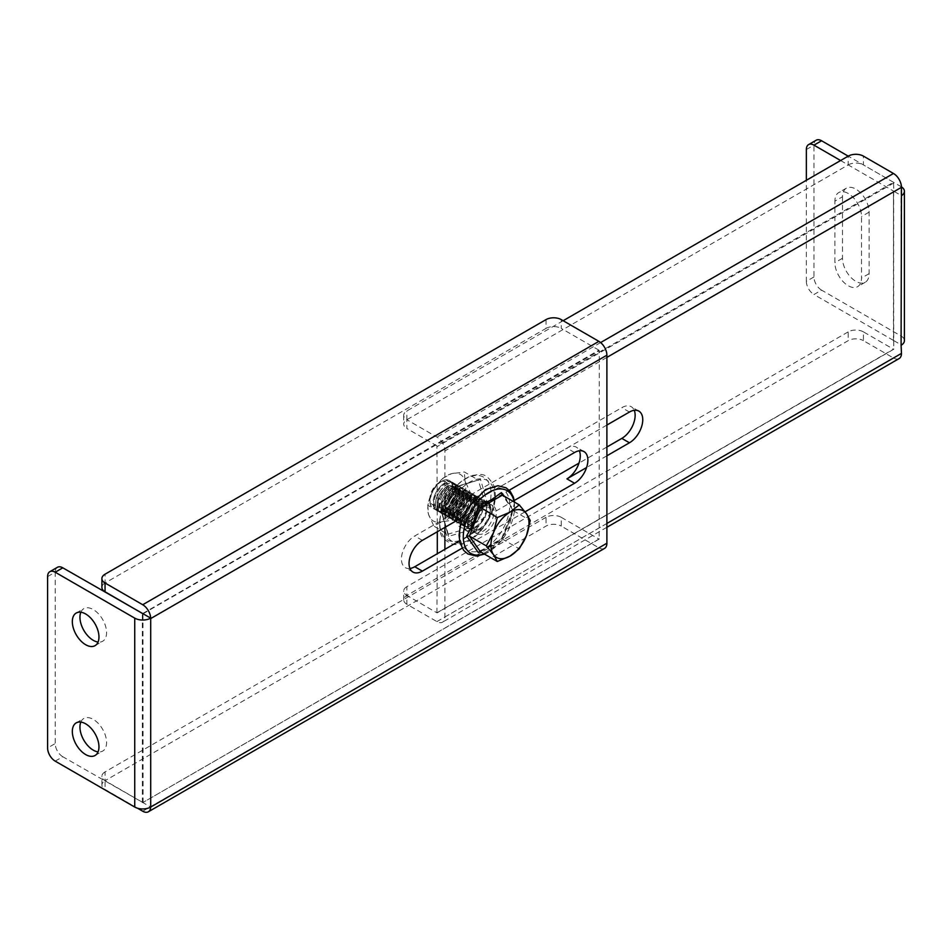<?xml version="1.0" encoding="UTF-8"?>
<svg xmlns="http://www.w3.org/2000/svg" width="952" height="952" viewBox="0 0 952 952"><rect width="100%" height="100%" fill="white"/><g stroke="black" fill="none" stroke-linecap="round" stroke-linejoin="round"><path stroke-width="0.71" stroke-dasharray="4.76 3.57" d="M441.312 481.355L441.312 481.355A16.136 9.318 120 0 0 429.899 501.121A16.136 9.318 120 0 0 433.243 508.511A16.136 9.318 120 0 0 441.312 507.713A16.136 9.318 120 0 0 451.855 493.481A16.136 9.318 120 0 0 449.38 480.546A16.136 9.318 120 0 0 441.312 481.355L439.193 482.569A13.161 7.592 120 0 0 429.899 498.681A13.161 7.592 120 0 0 439.193 504.06A13.161 7.592 120 0 0 448.499 487.936A13.161 7.592 120 0 0 439.193 482.569L441.312 481.355M430.114 501.252A16.136 9.318 120 0 0 433.457 508.63A16.136 9.318 120 0 0 441.526 507.832A16.136 9.318 120 0 0 444.87 515.222A16.136 9.318 120 0 0 452.938 514.425A16.136 9.318 120 0 0 456.282 521.815A16.136 9.318 120 0 0 464.35 521.018A16.136 9.318 120 0 0 467.694 528.408A16.136 9.318 120 0 0 475.774 527.61A16.136 9.318 120 0 0 487.186 507.832A16.136 9.318 120 0 0 483.842 500.443A16.136 9.318 120 0 0 475.774 501.24A16.136 9.318 120 0 0 472.43 493.862A16.136 9.318 120 0 0 464.35 494.659A16.136 9.318 120 0 0 461.006 487.269A16.136 9.318 120 0 0 452.938 488.067A16.136 9.318 120 0 0 449.594 480.677A16.136 9.318 120 0 0 441.526 481.474A16.136 9.318 120 0 0 430.114 501.252M452.307 490.137A13.161 7.592 120 0 0 443.001 484.77A13.161 7.592 120 0 0 433.695 500.883A13.161 7.592 120 0 0 443.001 506.25A13.161 7.592 120 0 0 452.307 490.137M444.477 483.188A16.136 9.318 120 0 0 433.065 502.953A16.136 9.318 120 0 0 436.409 510.343A16.136 9.318 120 0 0 444.477 509.546A16.136 9.318 120 0 0 447.821 516.936A16.136 9.318 120 0 0 455.901 516.127A16.136 9.318 120 0 0 459.233 523.517A16.136 9.318 120 0 0 467.313 522.719A16.136 9.318 120 0 0 470.657 530.109A16.136 9.318 120 0 0 478.725 529.312A16.136 9.318 120 0 0 490.137 509.546A16.136 9.318 120 0 0 486.793 502.156A16.136 9.318 120 0 0 478.725 502.953A16.136 9.318 120 0 0 475.381 495.564A16.136 9.318 120 0 0 467.313 496.361A16.136 9.318 120 0 0 463.969 488.971A16.136 9.318 120 0 0 455.901 489.768A16.136 9.318 120 0 0 452.557 482.378A16.136 9.318 120 0 0 444.477 483.188M433.922 503.441A16.136 9.318 120 0 0 437.265 510.831A16.136 9.318 120 0 0 445.334 510.034A16.136 9.318 120 0 0 448.678 517.424A16.136 9.318 120 0 0 456.746 516.627A16.136 9.318 120 0 0 460.09 524.016A16.136 9.318 120 0 0 468.158 523.207A16.136 9.318 120 0 0 471.502 530.597A16.136 9.318 120 0 0 479.57 529.8A16.136 9.318 120 0 0 490.982 510.034A16.136 9.318 120 0 0 487.65 502.644A16.136 9.318 120 0 0 479.57 503.441A16.136 9.318 120 0 0 476.226 496.052A16.136 9.318 120 0 0 468.158 496.849A16.136 9.318 120 0 0 464.814 489.459A16.136 9.318 120 0 0 456.746 490.268A16.136 9.318 120 0 0 453.402 482.878A16.136 9.318 120 0 0 445.334 483.675A16.136 9.318 120 0 0 433.922 503.441M456.115 492.339A13.161 7.592 120 0 0 446.809 486.96A13.161 7.592 120 0 0 437.503 503.072A13.161 7.592 120 0 0 446.809 508.451A13.161 7.592 120 0 0 456.115 492.339M448.285 485.377A16.136 9.318 120 0 0 436.873 505.143A16.136 9.318 120 0 0 440.217 512.533A16.136 9.318 120 0 0 448.285 511.736A16.136 9.318 120 0 0 451.629 519.126A16.136 9.318 120 0 0 459.697 518.328A16.136 9.318 120 0 0 463.041 525.718A16.136 9.318 120 0 0 471.109 524.921A16.136 9.318 120 0 0 474.453 532.311A16.136 9.318 120 0 0 482.533 531.513A16.136 9.318 120 0 0 493.945 511.736A16.136 9.318 120 0 0 490.601 504.346A16.136 9.318 120 0 0 482.533 505.143A16.136 9.318 120 0 0 479.189 497.753A16.136 9.318 120 0 0 471.109 498.562A16.136 9.318 120 0 0 467.765 491.172A16.136 9.318 120 0 0 459.697 491.97A16.136 9.318 120 0 0 456.353 484.58A16.136 9.318 120 0 0 448.285 485.377M437.718 505.643A16.136 9.318 120 0 0 441.062 513.033A16.136 9.318 120 0 0 449.142 512.224A16.136 9.318 120 0 0 452.474 519.613A16.136 9.318 120 0 0 460.554 518.816A16.136 9.318 120 0 0 463.898 526.206A16.136 9.318 120 0 0 471.966 525.409A16.136 9.318 120 0 0 483.378 505.643A16.136 9.318 120 0 0 480.034 498.253A16.136 9.318 120 0 0 471.966 499.05A16.136 9.318 120 0 0 468.622 491.66A16.136 9.318 120 0 0 460.554 492.458A16.136 9.318 120 0 0 457.21 485.068A16.136 9.318 120 0 0 449.142 485.865A16.136 9.318 120 0 0 437.718 505.643M459.923 494.528A13.161 7.592 120 0 0 450.617 489.161A13.161 7.592 120 0 0 441.312 505.274A13.161 7.592 120 0 0 450.617 510.641A13.161 7.592 120 0 0 459.923 494.528M452.093 487.579A16.136 9.318 120 0 0 440.681 507.345A16.136 9.318 120 0 0 444.025 514.735A16.136 9.318 120 0 0 452.093 513.937A16.136 9.318 120 0 0 455.437 521.327A16.136 9.318 120 0 0 463.505 520.53A16.136 9.318 120 0 0 466.849 527.92A16.136 9.318 120 0 0 474.917 527.111A16.136 9.318 120 0 0 486.329 507.345A16.136 9.318 120 0 0 482.985 499.955A16.136 9.318 120 0 0 474.917 500.752A16.136 9.318 120 0 0 471.573 493.362A16.136 9.318 120 0 0 463.505 494.159A16.136 9.318 120 0 0 460.161 486.781A16.136 9.318 120 0 0 452.093 487.579M452.938 488.067A16.136 9.318 120 0 0 441.526 507.832A16.136 9.318 120 0 0 452.938 488.067M463.719 496.73A13.161 7.592 120 0 0 454.413 491.351A13.161 7.592 120 0 0 445.12 507.475A13.161 7.592 120 0 0 454.413 512.842A13.161 7.592 120 0 0 463.719 496.73M455.901 489.768A16.136 9.318 120 0 0 444.477 509.546A16.136 9.318 120 0 0 455.901 489.768M456.746 490.268A16.136 9.318 120 0 0 445.334 510.034A16.136 9.318 120 0 0 456.746 490.268M467.527 498.919A13.161 7.592 120 0 0 458.221 493.552A13.161 7.592 120 0 0 448.916 509.665A13.161 7.592 120 0 0 458.221 515.044A13.161 7.592 120 0 0 467.527 498.919M459.697 491.97A16.136 9.318 120 0 0 448.285 511.736A16.136 9.318 120 0 0 459.697 491.97M460.554 492.458A16.136 9.318 120 0 0 449.142 512.224A16.136 9.318 120 0 0 460.554 492.458M471.335 501.121A13.161 7.592 120 0 0 462.029 495.754A13.161 7.592 120 0 0 452.724 511.867A13.161 7.592 120 0 0 462.029 517.233A13.161 7.592 120 0 0 471.335 501.121M463.505 494.159A16.136 9.318 120 0 0 452.093 513.937A16.136 9.318 120 0 0 463.505 494.159M464.35 494.659A16.136 9.318 120 0 0 452.938 514.425A16.136 9.318 120 0 0 464.35 494.659M475.131 503.322A13.161 7.592 120 0 0 465.837 497.944A13.161 7.592 120 0 0 456.532 514.056A13.161 7.592 120 0 0 465.837 519.435A13.161 7.592 120 0 0 475.131 503.322M467.313 496.361A16.136 9.318 120 0 0 455.901 516.127A16.136 9.318 120 0 0 467.313 496.361M468.158 496.849A16.136 9.318 120 0 0 456.746 516.627A16.136 9.318 120 0 0 468.158 496.849M478.939 505.512A13.161 7.592 120 0 0 469.633 500.145A13.161 7.592 120 0 0 460.328 516.258A13.161 7.592 120 0 0 469.633 521.625A13.161 7.592 120 0 0 478.939 505.512M471.109 498.562A16.136 9.318 120 0 0 459.697 518.328A16.136 9.318 120 0 0 471.109 498.562M471.966 499.05A16.136 9.318 120 0 0 460.554 518.816A16.136 9.318 120 0 0 471.966 499.05M482.747 507.713A13.161 7.592 120 0 0 473.442 502.335A13.161 7.592 120 0 0 464.136 518.459A13.161 7.592 120 0 0 473.442 523.826A13.161 7.592 120 0 0 482.747 507.713M474.917 500.752A16.136 9.318 120 0 0 463.505 520.53A16.136 9.318 120 0 0 474.917 500.752M475.774 501.24A16.136 9.318 120 0 0 464.35 521.018A16.136 9.318 120 0 0 475.774 501.252M486.555 509.903A13.161 7.592 120 0 0 477.25 504.536A13.161 7.592 120 0 0 467.944 520.649A13.161 7.592 120 0 0 477.25 526.028A13.161 7.592 120 0 0 486.555 509.903M478.725 502.953A16.136 9.318 120 0 0 467.313 522.719A16.136 9.318 120 0 0 478.725 502.953M479.57 503.441A16.136 9.318 120 0 0 468.158 523.207A16.136 9.318 120 0 0 479.57 503.441M490.351 512.105A13.161 7.592 120 0 0 481.046 506.726A13.161 7.592 120 0 0 471.752 522.85A13.161 7.592 120 0 0 481.046 528.217A13.161 7.592 120 0 0 490.351 512.105M482.533 505.143A16.136 9.318 120 0 0 471.109 524.921A16.136 9.318 120 0 0 482.533 505.143M504.298 496.254L513.009 509.13L501.406 539.034L490.958 546.317L480.129 551.625M484.854 506.488A16.136 9.318 120 0 0 474.31 520.72A16.136 9.318 120 0 0 476.785 533.655A16.136 9.318 120 0 0 484.854 532.846A16.136 9.318 120 0 0 495.397 518.626A16.136 9.318 120 0 0 492.922 505.69A16.136 9.318 120 0 0 484.854 506.488M480.403 551.755L502.37 539.07L519.256 548.816M501.406 539.034L502.37 539.07L501.406 539.034L502.37 539.07L513.354 510.76L530.228 520.506M501.406 538.844L508.047 525.147L512.759 509.617L513.354 510.76L502.37 495.135M513.009 509.13L513.354 510.76M80.837 722.056A18.838 10.877 60 0 1 83.835 718.462A18.838 10.877 60 0 1 98.353 723.508A18.838 10.877 60 0 1 106.576 742.465A18.838 10.877 60 0 1 102.673 751.092A18.838 10.877 60 0 1 98.068 751.89M80.837 612.219A18.838 10.877 60 0 1 83.835 608.637A18.838 10.877 60 0 1 98.353 613.683A18.838 10.877 60 0 1 106.576 632.628A18.838 10.877 60 0 1 102.673 641.255A18.838 10.877 60 0 1 98.068 642.064M55.204 761.136L62.82 756.745L150.702 807.046A11.305 6.521 -120 0 0 150.702 806.606M525.087 511.819L462.137 548.162M462.993 516.924L509.201 490.232M606.888 425.056L477.25 499.907A18.838 10.877 -60 0 0 464.945 516.496A18.838 10.877 -60 0 0 467.825 531.585A18.838 10.877 -60 0 0 477.25 530.657L459.542 540.879M409.943 568.475A18.838 10.877 -60 0 1 405.338 567.666A18.838 10.877 -60 0 1 402.446 552.577A18.838 10.877 -60 0 1 414.751 535.976L566.94 448.118A18.838 10.877 -60 0 1 576.353 447.178A18.838 10.877 -60 0 1 579.363 450.772M142.717 613.516L598.903 350.146L599.284 350.8L599.165 539.082L142.99 802.465L599.284 538.844M143.097 802.655L142.978 613.79M143.097 613.742L599.284 350.8M62.82 756.745A10.758 6.212 60 0 1 55.204 743.56L47.6 747.963M47.6 576.615L55.204 572.223L55.204 743.56M55.204 572.223A10.758 6.212 60 0 1 57.441 567.297M598.903 350.146L561.24 328.404L561.24 319.61M546.02 319.61L546.02 328.404L105.053 582.993L105.053 574.199M546.02 328.404A10.758 6.212 180 0 1 561.24 328.404M101.9 587.384A10.758 6.212 180 0 1 105.053 582.993M604.556 548.4A11.305 6.521 60 0 1 598.903 547.84L561.24 526.099L561.24 517.317L598.903 539.058M142.717 802.429L105.053 780.688L546.02 526.099A10.758 6.212 180 0 1 561.24 526.099M137.54 808.236L105.053 789.47A10.758 6.212 180 0 1 101.9 785.079A10.758 6.212 180 0 1 105.053 780.688L105.053 789.47M561.24 517.317A10.758 6.212 -0 0 0 546.02 517.317L546.02 526.099M105.053 771.905A10.758 6.212 -0 0 0 101.9 776.297A10.758 6.212 -0 0 0 105.053 780.688L105.053 771.905L546.02 517.317M457.543 504.262A16.136 9.318 120 0 0 457.852 522.719A16.136 9.318 120 0 0 473.989 513.045A13.447 7.771 120 0 0 473.822 497.777A13.447 7.771 120 0 0 460.244 505.762A13.447 7.771 120 0 0 460.375 521.065A13.447 7.771 120 0 0 473.953 513.08A16.136 9.318 120 0 0 473.68 494.588A16.136 9.318 120 0 0 457.543 504.262M457.579 504.227A13.447 7.771 120 0 0 457.71 519.53A13.447 7.771 120 0 0 471.288 511.545A13.447 7.771 120 0 0 471.157 496.23A13.447 7.771 120 0 0 457.579 504.227M453.771 502.085A16.136 9.318 120 0 0 454.08 520.542A16.136 9.318 120 0 0 470.217 510.867A16.136 9.318 120 0 0 469.907 492.41A16.136 9.318 120 0 0 453.771 502.085M456.472 503.584A13.447 7.771 120 0 0 456.603 518.888A13.447 7.771 120 0 0 470.181 510.903A13.447 7.771 120 0 0 470.05 495.587A13.447 7.771 120 0 0 456.472 503.584M453.807 502.049A13.447 7.771 120 0 0 453.937 517.352A13.447 7.771 120 0 0 467.515 509.356A13.447 7.771 120 0 0 467.384 494.052A13.447 7.771 120 0 0 453.807 502.049M449.998 499.907A16.136 9.318 120 0 0 450.308 518.364A16.136 9.318 120 0 0 466.444 508.689A16.136 9.318 120 0 0 466.135 490.232A16.136 9.318 120 0 0 449.998 499.907M452.7 501.406A13.447 7.771 120 0 0 452.831 516.71A13.447 7.771 120 0 0 466.409 508.725A13.447 7.771 120 0 0 466.278 493.41A13.447 7.771 120 0 0 452.7 501.406M450.034 499.871A13.447 7.771 120 0 0 450.165 515.175A13.447 7.771 120 0 0 463.743 507.178A13.447 7.771 120 0 0 463.612 491.875A13.447 7.771 120 0 0 450.034 499.871M446.226 497.729A16.136 9.318 120 0 0 446.536 516.186A16.136 9.318 120 0 0 462.672 506.512A16.136 9.318 120 0 0 462.363 488.055A16.136 9.318 120 0 0 446.226 497.729A13.447 7.771 120 0 0 446.393 512.997A13.447 7.771 120 0 0 459.971 505A13.447 7.771 120 0 0 459.84 489.697A13.447 7.771 120 0 0 446.262 497.694M448.927 499.229A13.447 7.771 120 0 0 449.058 514.532A13.447 7.771 120 0 0 462.636 506.547A13.447 7.771 120 0 0 462.505 491.232A13.447 7.771 120 0 0 448.927 499.229M442.454 495.552A16.136 9.318 120 0 0 442.763 514.009A16.136 9.318 120 0 0 458.9 504.322A16.136 9.318 120 0 0 458.59 485.877A16.136 9.318 120 0 0 442.454 495.552M445.155 497.051A13.447 7.771 120 0 0 445.286 512.355A13.447 7.771 120 0 0 458.864 504.37A13.447 7.771 120 0 0 458.733 489.054A13.447 7.771 120 0 0 445.155 497.051M442.49 495.516A13.447 7.771 120 0 0 442.62 510.819A13.447 7.771 120 0 0 456.198 502.823A13.447 7.771 120 0 0 456.067 487.519A13.447 7.771 120 0 0 442.49 495.516M438.682 493.374A16.136 9.318 120 0 0 438.991 511.831A16.136 9.318 120 0 0 455.127 502.144A16.136 9.318 120 0 0 454.818 483.699A16.136 9.318 120 0 0 438.682 493.374A16.041 9.258 -60 0 1 454.723 483.747A16.041 9.258 -60 0 1 455.032 502.097A16.041 9.258 -60 0 1 438.991 511.712A16.041 9.258 -60 0 1 438.682 493.374M441.383 494.873A13.447 7.771 120 0 0 441.514 510.177A13.447 7.771 120 0 0 455.092 502.192A13.447 7.771 120 0 0 454.961 486.877A13.447 7.771 120 0 0 441.383 494.873M477.761 515.222A16.136 9.318 -60 0 1 461.47 524.814A16.136 9.318 -60 0 1 461.315 506.44A16.136 9.318 -60 0 1 477.606 496.849A16.136 9.318 -60 0 1 477.761 515.222M477.868 515.27A16.136 9.318 -60 0 1 461.565 524.861A16.136 9.318 -60 0 1 461.411 506.5A16.136 9.318 -60 0 1 477.714 496.908A16.136 9.318 -60 0 1 477.868 515.27M475.06 513.723A13.447 7.771 -60 0 1 461.482 521.708A13.447 7.771 -60 0 1 461.351 506.404A13.447 7.771 -60 0 1 474.929 498.408A13.447 7.771 -60 0 1 475.06 513.723M455.032 502.097A16.136 9.318 -60 0 1 438.896 511.771A16.136 9.318 -60 0 1 438.586 493.315A16.136 9.318 -60 0 1 454.723 483.64A16.136 9.318 -60 0 1 455.032 502.097M458.138 486.032L478.332 480.046L484.437 500.895L469.205 527.967L447.88 534.191L441.787 513.342L457.019 486.27L458.138 486.032L449.035 499.622L442.133 514.473L448.535 536.381L470.942 529.847L477.749 514.937L486.936 501.406L480.534 479.499L457.019 486.27L443.001 478.178L451.379 473.739A26.906 15.53 -60 0 0 440.074 481.046L443.001 478.178M442.133 514.473L441.787 513.342L442.133 514.473L441.787 513.342L427.769 505.25L433.1 490.387A26.906 15.53 120 0 0 429.019 500.205A26.906 15.53 120 0 0 428.531 514.354A26.906 15.53 120 0 0 442.24 521.672A26.906 15.53 120 0 0 460.518 505.024A26.906 15.53 120 0 0 465.088 481.058A26.906 15.53 120 0 0 451.379 473.739L464.326 471.954L478.332 480.046L480.534 479.499M440.931 480.177L433.1 490.387A26.906 15.53 -60 0 1 440.074 481.046M486.936 501.406L484.437 500.895L470.419 492.803L465.088 481.058L464.326 471.954M442.359 514.009L448.44 534.857L433.862 526.099L442.24 521.672L455.187 519.875L460.518 505.024L470.419 492.803M427.769 505.25L428.531 514.354L433.862 526.099M470.942 529.847L469.205 527.967L455.187 519.875M447.88 534.191L448.535 536.381M457.888 486.436L478.332 480.046M606.888 455.806L586.587 467.527M893.476 340.864L893.476 191.055L893.749 349.241L436.92 612.814L406.861 595.452L406.861 604.246L436.92 621.596A11.305 6.521 -120 0 0 442.561 622.156A11.305 6.521 -120 0 0 444.905 616.979L444.905 549.328M444.905 527.36L444.905 450.915A11.305 6.521 -120 0 0 436.92 437.075L406.861 419.725L406.861 428.507L436.92 445.869L893.476 182.272L893.857 191.281L901.461 195.66A11.305 6.521 0 0 0 901.473 195.66M514.27 500.49L469.633 526.266A18.838 10.877 -60 0 1 460.221 527.194A18.838 10.877 -60 0 1 457.329 512.105A18.838 10.877 -60 0 1 469.633 495.504L621.823 407.646A18.838 10.877 -60 0 1 631.236 406.706A18.838 10.877 -60 0 1 634.246 410.3M606.888 447.023L578.971 463.136M436.92 612.814L437.301 553.719M437.301 531.751L436.92 445.869M893.857 340.649L901.461 345.04M899.128 358.559A11.305 6.521 60 0 1 893.476 358L863.428 340.649L863.428 331.867L893.476 349.217M406.861 604.246A10.758 6.212 180 0 1 403.707 599.855A10.758 6.212 180 0 1 406.861 595.452L848.208 340.649A10.758 6.212 180 0 1 863.428 340.649M863.428 331.867A10.758 6.212 0 0 0 848.208 331.867L848.208 340.649M406.861 586.67A10.758 6.212 0 0 0 403.707 591.061A10.758 6.212 0 0 0 406.861 595.452L406.861 586.67L848.208 331.867M893.476 182.272L863.428 164.91L863.428 156.128M563.144 320.717L406.861 410.943A10.758 6.212 0 0 0 403.707 415.334A10.758 6.212 0 0 0 406.861 419.725L406.861 410.943M901.461 186.889A11.305 6.521 0 0 0 901.092 186.663L848.208 156.128L848.208 164.91L406.861 419.725A10.758 6.212 180 0 0 403.707 424.116A10.758 6.212 180 0 0 406.861 428.507M848.208 164.91A10.758 6.212 180 0 1 863.428 164.91M893.476 340.423L813.96 294.513L821.576 290.122L901.092 336.032A11.305 6.521 180 0 1 904.4 340.649M840.592 160.519L893.476 191.055M842.496 196.766L842.496 258.278A18.838 10.877 -120 0 0 850.719 277.222A18.838 10.877 -120 0 0 865.225 282.268A18.838 10.877 -120 0 0 869.128 273.652L869.128 212.141A18.838 10.877 -120 0 0 860.905 193.196A18.838 10.877 -120 0 0 846.399 188.151A18.838 10.877 -120 0 0 842.496 196.766L834.892 201.158L834.892 262.669A18.838 10.877 -120 0 0 843.103 281.613A18.838 10.877 -120 0 0 857.621 286.659A18.838 10.877 -120 0 0 861.524 278.043L861.524 216.532A18.838 10.877 -120 0 0 853.301 197.588A18.838 10.877 -120 0 0 838.783 192.542A18.838 10.877 -120 0 0 834.892 201.158M821.576 290.122A10.758 6.212 60 0 1 813.96 276.949L813.96 145.144A10.758 6.212 60 0 1 816.197 140.218M813.96 276.949L806.356 281.34L806.356 180.297M806.356 281.34A10.758 6.212 -120 0 0 813.96 294.513M484.854 490.899A35.248 20.349 120 0 0 459.935 534.06A35.248 20.349 120 0 0 484.854 548.447A35.248 20.349 120 0 0 509.772 505.286A35.248 20.349 120 0 0 484.854 490.899M484.08 553.874A36.259 20.932 120 0 0 488.911 551.613A36.259 20.932 120 0 0 514.092 501.906M574.556 452.509L566.94 448.118M422.367 540.379L414.751 535.976M142.336 802.655L142.336 613.742M142.717 811.223L598.903 547.84M447.012 498.634A36.2 20.896 -60 0 1 483.2 476.928A36.2 20.896 -60 0 1 483.902 518.304A36.2 20.896 -60 0 1 447.714 540.01A36.2 20.896 -60 0 1 447.012 498.634M451.724 501.335A35.153 20.29 -60 0 1 486.865 480.248A35.153 20.29 -60 0 1 487.555 520.447A35.153 20.29 -60 0 1 452.402 541.521A35.153 20.29 -60 0 1 451.724 501.335M606.888 357.393L444.905 450.915M444.905 616.979L606.888 523.457M437.301 612.588L893.857 348.991M893.857 182.927L437.301 446.524M477.25 530.657L469.633 526.266M477.25 499.907L469.633 495.504M629.439 412.037L621.823 407.646M436.92 621.596L893.476 358M600.617 342.565L436.92 437.075M901.092 336.032L901.092 186.663M806.356 149.535L813.96 145.144M842.496 258.278L834.892 262.669M869.128 273.652L861.524 278.043M869.128 212.141L861.524 216.532M429.899 498.681L429.899 501.121M436.409 510.343L437.265 510.831M440.217 512.533L441.062 513.033M444.025 514.735L444.87 515.222M447.821 516.936L448.678 517.424M451.629 519.126L452.474 519.613M455.437 521.327L456.282 521.815M459.233 523.517L460.09 524.016M463.041 525.718L463.898 526.206M466.849 527.92L467.694 528.408M470.657 530.109L471.502 530.597M514.556 502.168L508.416 530.193L488.424 552.22L484.544 554.135M474.453 532.311L476.785 533.655M490.601 504.346L492.922 505.69M512.842 510.26C508.796 503.406 505.179 498.253 501.954 494.778M479.142 551.696L501.442 538.808M486.793 502.156L487.65 502.644M482.985 499.955L483.842 500.443M479.189 497.753L480.034 498.253M475.381 495.564L476.226 496.052M471.573 493.362L472.43 493.862M467.765 491.172L468.622 491.66M463.969 488.971L464.814 489.459M460.161 486.781L461.006 487.269M456.353 484.58L457.21 485.068M452.557 482.378L453.402 482.878M95.069 755.483L102.673 751.092M95.069 645.646L102.673 641.255M583.969 451.581L576.353 447.178M412.942 572.057L405.338 567.666M76.231 613.028L83.835 608.637M76.231 722.865L83.835 718.462M599.165 539.082L142.99 802.465M101.9 785.079L101.9 776.297M488.055 520.696C495.076 507.702 497.015 496.04 493.862 485.71C485.389 470.716 479.784 474.822 472.68 475.381C462.565 478.713 453.973 486.46 446.904 498.586C440.514 510.308 438.337 521.137 440.359 531.073C440.324 536.5 444.751 540.998 453.64 544.568C466.611 545.175 478.082 537.214 488.055 520.696M442.62 510.819L441.514 510.177M446.393 512.997L445.286 512.355M450.165 515.175L449.058 514.532M453.937 517.352L452.831 516.71M457.71 519.53L456.603 518.888M461.482 521.708L460.375 521.065M474.929 498.408L473.822 497.777M471.157 496.23L470.05 495.587M467.384 494.052L466.278 493.41M463.612 491.875L462.505 491.232M459.84 489.697L458.733 489.054M456.067 487.519L454.961 486.877M429.019 500.205L428.745 501.168M458.031 486.317L442.323 514.223M467.825 531.585L460.221 527.194M638.851 411.109L631.236 406.706M606.888 527.289L442.561 622.156M893.749 349.241L437.182 612.838M893.642 191.281L893.642 340.649M865.225 282.268L857.621 286.659M846.399 188.151L838.783 192.542M403.707 415.334L403.707 424.116M403.707 599.855L403.707 591.061"/><path stroke-width="1.43" d="M480.129 551.625L478.202 552.434L466.599 535.928C472.061 526.849 475.929 516.888 478.202 506.024L490.958 500.074L501.406 492.624L504.298 496.254M509.963 556.135A26.906 15.53 -60 0 1 493.493 554.659A26.906 15.53 -60 0 1 493.493 532.703L486.305 545.877L493.493 554.659L497.289 561.501L509.963 556.135L519.256 548.816L526.444 535.643A26.906 15.53 -60 0 1 509.963 556.135M526.444 513.675A26.906 15.53 -60 0 1 526.444 535.643L530.228 520.506L526.444 513.675L519.256 504.881L509.963 512.2A26.906 15.53 -60 0 1 526.444 513.675M509.963 512.2A26.906 15.53 120 0 0 493.493 532.703L497.289 517.567L509.963 512.2M519.256 504.881L502.37 495.135L480.403 507.821L469.419 536.119L480.403 551.755L497.289 561.501M478.202 506.024L497.289 517.567M466.599 535.928L469.419 536.119L486.305 545.877M501.406 492.624L501.954 494.778M478.202 552.434L480.403 551.755M98.068 751.89A18.838 10.877 60 0 1 79.944 727.09A18.838 10.877 60 0 1 80.837 722.056M98.96 746.856A18.838 10.877 60 0 1 95.069 755.483A18.838 10.877 60 0 1 80.551 750.438A18.838 10.877 60 0 1 72.328 731.481A18.838 10.877 60 0 1 76.231 722.865A18.838 10.877 60 0 1 90.737 727.911A18.838 10.877 60 0 1 98.96 746.856M98.068 642.064A18.838 10.877 60 0 1 79.944 617.253A18.838 10.877 60 0 1 80.837 612.219M98.96 637.031A18.838 10.877 60 0 1 95.069 645.646A18.838 10.877 60 0 1 80.551 640.601A18.838 10.877 60 0 1 72.328 621.644A18.838 10.877 60 0 1 76.231 613.028A18.838 10.877 60 0 1 90.737 618.074A18.838 10.877 60 0 1 98.96 637.031M150.702 807.046L606.888 543.235A11.305 6.521 60 0 1 604.556 548.4L148.369 811.782A11.305 6.521 -120 0 0 150.702 807.058A11.305 6.521 180 0 1 134.732 807.046L55.204 761.136A10.758 6.212 -120 0 1 47.6 747.963L47.6 576.615A10.758 6.212 -120 0 1 49.825 571.688L57.441 567.297A10.758 6.212 60 0 1 62.82 567.832L55.204 572.223A10.758 6.212 -120 0 0 49.825 571.688M509.201 490.232L574.556 452.509A18.838 10.877 -60 0 1 583.969 451.581A18.838 10.877 -60 0 1 586.86 466.67A18.838 10.877 -60 0 1 574.556 483.259L525.087 511.819M462.137 548.162L422.367 571.129A18.838 10.877 -60 0 1 412.942 572.057A18.838 10.877 -60 0 1 410.062 556.968A18.838 10.877 -60 0 1 422.367 540.379L462.993 516.924M55.204 572.223L134.732 618.134A11.305 6.521 0 0 0 150.702 618.134L150.702 618.134A11.305 6.521 -120 0 0 142.717 604.734L105.053 582.993A10.758 6.212 0 0 1 101.9 578.59A10.758 6.212 0 0 1 105.053 574.199L546.02 319.61A10.758 6.212 0 0 1 561.24 319.61L598.903 341.363A11.305 6.521 60 0 1 606.888 355.203L606.888 543.235M579.363 450.772A18.838 10.877 -60 0 1 566.94 478.868L586.587 467.527M459.542 540.879L414.751 566.737A18.838 10.877 -60 0 1 409.943 568.475M62.82 567.832L150.702 618.134L150.702 806.606M142.978 613.79L105.053 591.775A10.758 6.212 180 0 1 101.9 587.384L101.9 578.59M137.54 808.236L142.717 811.223A11.305 6.521 -120 0 0 148.369 811.782M901.473 195.66A11.305 6.521 0 0 0 904.4 191.281L904.4 340.649A11.305 6.521 180 0 1 901.461 345.04L901.473 345.04A11.305 6.521 180 0 1 901.092 345.267L901.473 187.318L606.888 357.393M606.888 523.457L901.473 353.394L901.092 345.267M606.888 425.056L629.439 412.037A18.838 10.877 -60 0 1 638.851 411.109A18.838 10.877 -60 0 1 641.743 426.198A18.838 10.877 -60 0 1 629.439 442.787L606.888 455.806M444.905 549.328L444.905 527.36M634.246 410.3A18.838 10.877 -60 0 1 621.823 438.396L606.888 447.023M578.971 463.136L514.27 500.49M437.301 553.719L437.301 531.751M901.473 353.394A11.305 6.521 60 0 1 899.128 358.559L606.888 527.289M821.576 140.753L813.96 145.144A10.758 6.212 -120 0 0 808.581 144.609L816.197 140.218A10.758 6.212 60 0 1 821.576 140.753L848.208 156.128A10.758 6.212 0 0 1 863.428 156.128L893.476 173.478A11.305 6.521 60 0 1 901.473 187.318M848.208 156.128L563.144 320.717M904.4 191.281A11.305 6.521 0 0 0 901.461 186.889M813.96 145.144L840.592 160.519M808.581 144.609A10.758 6.212 -120 0 0 806.356 149.535L806.356 180.297M514.092 501.906A36.259 20.932 120 0 0 488.911 492.41A36.259 20.932 120 0 0 463.398 533.953A36.259 20.932 120 0 0 484.08 553.874M606.888 355.203L150.702 618.574M574.556 483.259L566.94 478.868M422.367 571.129L414.751 566.737M134.732 618.134L134.732 807.046M598.903 341.363L142.717 604.734M105.053 582.993L105.053 591.775M629.439 442.787L621.823 438.396M893.476 173.478L600.617 342.565M484.544 554.135L476.071 556.016L467.813 553.945L463.66 550.375L459.923 542.628L459.066 535.143L460.542 524.29L466.849 509.082L485.472 489.542L497.86 485.746L506.083 487.817L510.248 491.399L513.366 497.111L514.556 502.168"/></g></svg>
